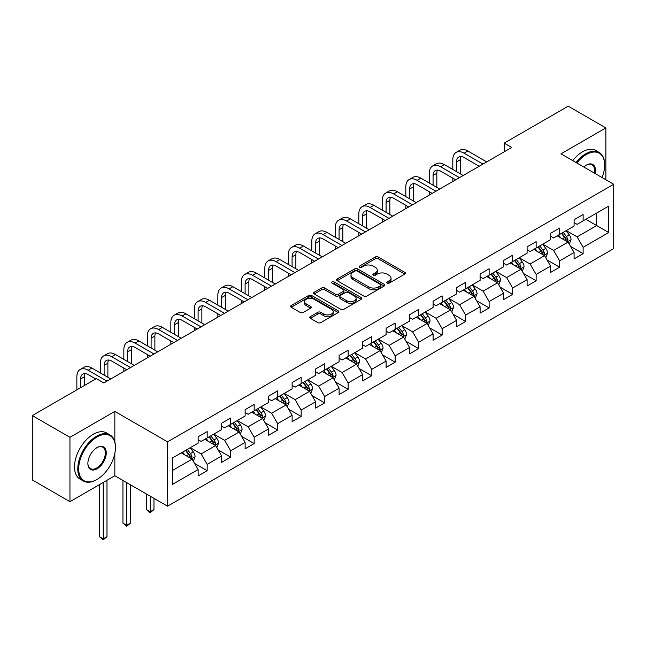 <?xml version="1.0" encoding="UTF-8"?>
<svg xmlns="http://www.w3.org/2000/svg" width="646" height="646" viewBox="0 0 646 646"><rect width="100%" height="100%" fill="white"/><g stroke="black" fill="none" stroke-linecap="round" stroke-linejoin="round"><path stroke-width="0.97" d="M387.059 283.158A1.462 0.848 0 0 0 389.126 283.158L404.832 274.09A2.091 1.203 0 0 0 405.446 273.242A2.091 1.203 0 0 0 404.832 272.386L378.225 257.019A2.091 1.203 0 0 0 375.269 257.019L359.556 266.087A1.462 0.848 0 0 0 359.128 266.685A1.462 0.848 0 0 0 359.556 267.282A1.462 0.848 0 0 0 361.631 267.282L363.658 266.112A6.694 3.86 0 0 1 373.122 266.112L375.342 267.387A6.694 3.86 0 0 1 377.296 270.125A6.694 3.86 0 0 1 375.342 272.854L373.307 274.025A1.462 0.848 0 0 0 372.879 274.623A1.462 0.848 0 0 0 373.307 275.22A1.462 0.848 0 0 0 375.374 275.22L377.409 274.049A6.694 3.86 0 0 1 386.873 274.049L389.086 275.333A6.694 3.86 0 0 1 391.048 278.063A6.694 3.86 0 0 1 389.086 280.792L387.059 281.963A1.462 0.848 0 0 0 386.631 282.56A1.462 0.848 0 0 0 387.059 283.158L387.059 281.963M310.363 316.597A2.091 1.203 0 0 0 309.749 317.452A2.091 1.203 0 0 0 310.363 318.308L317.832 322.62A2.091 1.203 0 0 0 320.787 322.62L338.229 312.543A2.091 1.203 0 0 0 338.843 311.695A2.091 1.203 0 0 0 338.229 310.839L311.622 295.472A2.091 1.203 0 0 0 308.659 295.472L291.217 305.55A2.091 1.203 0 0 0 290.603 306.398A2.091 1.203 0 0 0 291.217 307.254L300.237 312.462A2.091 1.203 0 0 0 303.192 312.462L310.661 308.15A2.091 1.203 0 0 0 311.267 307.294A2.091 1.203 0 0 0 310.661 306.446L306.188 303.862A5.596 3.23 0 0 1 304.549 301.577A5.596 3.23 0 0 1 307.997 298.597A5.596 3.23 0 0 1 314.093 299.292L331.616 309.41A5.596 3.23 0 0 1 333.255 311.695A5.596 3.23 0 0 1 329.799 314.675A5.596 3.23 0 0 1 323.703 313.972L320.787 312.293A2.091 1.203 0 0 0 317.832 312.293L310.363 316.597L310.363 318.308M114.843 411.405L69.954 437.318L32.3 415.58L32.3 479.93L69.954 501.667L114.843 475.755L167.556 506.189L167.556 441.84L114.843 411.405L114.843 441.953M605.867 179.741L605.867 127.908L560.986 153.829L613.7 184.263L167.556 441.84M605.867 127.908L568.214 106.17L504.195 143.129L504.195 151.826M32.3 415.58L96.311 378.621L103.844 382.965L511.729 147.474L504.195 143.129M363.811 296.07A2.091 1.203 0 0 0 366.767 296.07L384.209 286A2.091 1.203 0 0 0 384.822 285.144A2.091 1.203 0 0 0 384.209 284.288L357.601 268.93A2.091 1.203 0 0 0 354.638 268.93L337.196 278.999A2.091 1.203 0 0 0 336.582 279.855A2.091 1.203 0 0 0 337.196 280.703L363.811 296.07M332.682 283.481A1.462 0.848 0 0 1 334.168 283.683L334.168 281.947L361.219 297.564A2.091 1.203 0 0 1 361.833 298.42A2.091 1.203 0 0 1 361.219 299.276L343.777 309.345A2.091 1.203 0 0 1 340.822 309.345L314.206 293.978L314.206 292.275A2.091 1.203 0 0 0 313.593 293.131A2.091 1.203 0 0 0 314.206 293.978M314.206 292.275L321.676 287.963A2.091 1.203 0 0 1 324.631 287.963L335.419 294.196A2.091 1.203 0 0 0 338.375 294.196L343.333 291.338A2.091 1.203 0 0 0 343.947 290.482A2.091 1.203 0 0 0 343.333 289.626L332.092 283.142A1.462 0.848 0 0 1 331.664 282.544A1.462 0.848 0 0 1 332.569 281.761A1.462 0.848 0 0 1 334.168 281.947M167.556 506.189L613.7 248.613L613.7 184.263M194.591 463.448L207.172 470.708L207.172 464.361L221.635 456.011L221.635 462.366L230.67 457.142L230.67 450.795L245.125 442.445L245.125 448.8L254.169 443.576L254.169 437.229L268.623 428.879L268.623 435.234L277.659 430.01L277.659 423.663L292.121 415.313L292.121 421.668L301.157 416.444L301.157 410.097L315.619 401.747L315.619 408.102L324.655 402.878L324.655 396.531L339.118 388.181L339.118 394.536L348.154 389.312L348.154 382.965L362.616 374.615L362.616 380.97L371.652 375.746L371.652 369.399L386.114 361.049L386.114 367.404L395.15 362.188L395.15 355.833L409.604 347.491L409.604 353.838L418.648 348.622L418.648 342.267L433.103 333.925L433.103 340.272L442.139 335.056L442.139 328.701L456.601 320.359L456.601 326.706L465.637 321.49L465.637 315.135L480.099 306.793L480.099 313.14L489.135 307.924L489.135 301.569L503.597 293.227L503.597 299.574L512.633 294.358L512.633 288.003L527.096 279.661L527.096 286.008L536.132 280.792L536.132 274.437L550.586 266.095L550.586 272.442L559.63 267.226L559.63 260.871L574.084 252.529L574.084 258.876L583.12 253.66L583.12 247.305L608.726 232.528L608.726 206.09L596.678 213.043L596.678 225.567L608.726 232.528M207.172 470.708L198.136 475.932L198.136 469.577L172.53 484.363L172.53 457.925L198.136 443.14L198.136 436.793L207.172 431.576L207.172 437.923L221.635 429.582L221.635 423.227L230.67 418.01L230.67 424.357L245.125 416.016L245.125 409.661L254.169 404.444L254.169 410.791L268.623 402.45L268.623 396.095L277.659 390.878L277.659 397.225L292.121 388.884L292.121 382.529L301.157 377.312L301.157 383.659L315.619 375.318L315.619 368.963L324.655 363.746L324.655 370.093L339.118 361.752L339.118 355.397L348.154 350.18L348.154 356.527L362.616 348.186L362.616 341.831L371.652 336.614L371.652 342.961L386.114 334.62L386.114 328.265L395.15 323.048L395.15 329.395L409.604 321.054L409.604 314.699L418.648 309.482L418.648 315.837L433.103 307.488L433.103 301.141L442.139 295.916L442.139 302.271L456.601 293.922L456.601 287.575L465.637 282.35L465.637 288.705L480.099 280.356L480.099 274.009L489.135 268.784L489.135 275.139L503.597 266.79L503.597 260.443L512.633 255.218L512.633 261.573L527.096 253.224L527.096 246.877L536.132 241.652L536.132 248.007L550.586 239.658L550.586 233.311L559.63 228.086L559.63 234.441L574.084 226.092L574.084 219.745L583.12 214.52L583.12 220.875L608.726 206.09M204.758 439.32L215.611 445.578L201.148 453.928L190.304 447.67M198.136 439.668L201.148 441.404L207.172 437.923M201.148 453.928L207.172 464.361M215.611 445.578L221.635 456.011M228.256 425.754L239.101 432.012L224.647 440.362L213.802 434.104M221.635 426.102L224.647 427.838L230.67 424.357M224.647 440.362L230.67 450.795M239.101 432.012L245.125 442.445M251.754 412.188L262.599 418.447L248.145 426.796L237.292 420.538M245.125 412.536L248.145 414.272L254.169 410.791M248.145 426.796L254.169 437.229M262.599 418.447L268.623 428.879M275.253 398.622L286.097 404.88L271.635 413.23L260.79 406.972M268.623 398.97L271.635 400.706L277.659 397.225M271.635 413.23L277.659 423.663M286.097 404.88L292.121 415.313M298.751 385.056L309.595 391.315L295.133 399.664L284.288 393.406M292.121 385.404L295.133 387.14L301.157 383.659M295.133 399.664L301.157 410.097M309.595 391.315L315.619 401.747M322.249 371.49L333.094 377.749L318.631 386.098L307.787 379.84M315.619 371.838L318.631 373.574L324.655 370.093M318.631 386.098L324.655 396.531M333.094 377.749L339.118 388.181M345.747 357.924L356.592 364.183L342.13 372.532L331.285 366.274M339.118 358.272L342.13 360.008L348.154 356.527M342.13 372.532L348.154 382.965M356.592 364.183L362.616 374.615M369.237 344.358L380.082 350.616L365.628 358.966L354.783 352.708M362.616 344.706L365.628 346.442L371.652 342.961M365.628 358.966L371.652 369.399M380.082 350.616L386.114 361.049M392.736 330.792L403.58 337.05L389.126 345.4L378.281 339.142M386.114 331.14L389.126 332.876L395.15 329.395M389.126 345.4L395.15 355.833M403.58 337.05L409.604 347.491M416.234 317.226L427.079 323.485L412.616 331.834L401.772 325.576M409.604 317.574L412.616 319.31L418.648 315.837M412.616 331.834L418.648 342.267M427.079 323.485L433.103 333.925M439.732 303.66L450.577 309.918L436.115 318.268L425.27 312.01M433.103 304.008L436.115 305.744L442.139 302.271M436.115 318.268L442.139 328.701M450.577 309.918L456.601 320.359M463.23 290.094L474.075 296.353L459.613 304.702L448.768 298.444M456.601 290.442L459.613 292.178L465.637 288.705M459.613 304.702L465.637 315.135M474.075 296.353L480.099 306.793M486.729 276.528L497.573 282.786L483.111 291.136L472.266 284.878M480.099 276.876L483.111 278.612L489.135 275.139M483.111 291.136L489.135 301.569M497.573 282.786L503.597 293.227M510.219 262.962L521.064 269.22L506.609 277.57L495.765 271.312M503.597 263.31L506.609 265.046L512.633 261.573M506.609 277.57L512.633 288.003M521.064 269.22L527.096 279.661M533.717 249.396L544.562 255.655L530.108 264.004L519.263 257.746M527.096 249.744L530.108 251.48L536.132 248.007M530.108 264.004L536.132 274.437M544.562 255.655L550.586 266.095M557.215 235.83L568.06 242.089L553.606 250.438L542.753 244.18M550.586 236.178L553.606 237.914L559.63 234.441M553.606 250.438L559.63 260.871M568.06 242.089L574.084 252.529M585.833 219.309L596.678 225.567L577.096 236.872L566.251 230.614M574.084 222.612L577.096 224.348L583.12 220.875M577.096 236.872L583.12 247.305M69.954 437.318L69.954 501.667M172.53 470.45L192.112 459.144L181.268 452.886M192.112 459.144L198.136 469.577M570.547 246.392L583.12 253.66M547.049 259.958L559.63 267.226M523.551 273.524L536.132 280.792M500.052 287.09L512.633 294.358M476.562 300.656L489.135 307.924M453.064 314.222L465.637 321.49M429.566 327.788L442.139 335.056M406.068 341.354L418.648 348.622M382.569 354.92L395.15 362.188M359.071 368.486L371.652 375.746M335.581 382.052L348.154 389.312M312.083 395.618L324.655 402.878M288.584 409.184L301.157 416.444M265.086 422.75L277.659 430.01M241.588 436.316L254.169 443.576M218.09 449.882L230.67 457.142M114.843 475.755L114.843 453.314M387.64 283.368L389.086 282.528A6.694 3.86 0 0 0 391.048 279.799L391.048 278.063M377.296 270.125L377.296 271.861A6.694 3.86 0 0 1 375.342 274.59L373.889 275.43M404.808 274.106L378.225 258.763A2.091 1.203 0 0 0 375.269 258.763L360.145 267.492M384.184 286.017L357.601 270.666A2.091 1.203 0 0 0 354.638 270.666L337.22 280.719M380.518 285.742A1.462 0.848 0 0 0 380.946 285.144A1.462 0.848 0 0 0 380.518 284.547L357.157 271.062A1.462 0.848 0 0 0 355.082 271.062L352.942 272.297A6.694 3.86 0 0 0 350.98 275.035A6.694 3.86 0 0 0 352.942 277.764L368.906 286.977A6.694 3.86 0 0 0 378.37 286.977L380.518 285.742L380.518 287.486A1.462 0.848 0 0 0 380.946 286.889L380.946 285.144M350.98 275.035L350.98 276.771A6.694 3.86 0 0 0 352.942 279.5L352.942 277.764M380.518 287.486L378.37 288.722A6.694 3.86 0 0 1 368.906 288.722L352.942 279.5M314.231 293.995L321.676 289.699L321.676 287.963M343.947 290.482L343.947 292.218A2.091 1.203 0 0 1 343.333 293.074L338.375 295.933A2.091 1.203 0 0 1 335.419 295.933L324.631 289.699A2.091 1.203 0 0 0 321.676 289.699M334.168 283.683L361.195 299.292M346.619 300.656A5.596 3.23 0 0 0 352.716 301.359A5.596 3.23 0 0 0 356.172 298.379A5.596 3.23 0 0 0 354.533 296.094L348.356 292.533A2.091 1.203 0 0 0 345.4 292.533L340.45 295.392A2.091 1.203 0 0 0 339.836 296.239A2.091 1.203 0 0 0 340.45 297.095L346.619 300.656L346.619 302.401A5.596 3.23 0 0 0 352.716 303.095A5.596 3.23 0 0 0 356.172 300.115L356.172 298.379M339.836 296.239L339.836 297.984A2.091 1.203 0 0 0 340.45 298.832L340.45 297.095M346.619 302.401L340.45 298.832M333.255 311.695L333.255 313.431A5.596 3.23 0 0 1 329.799 316.411A5.596 3.23 0 0 1 323.703 315.716L320.787 314.029A2.091 1.203 0 0 0 317.832 314.029L310.387 318.325M304.549 301.577L304.549 303.313A5.596 3.23 0 0 0 306.188 305.598L306.188 303.862M310.629 308.166L306.188 305.598M338.229 310.839L338.229 312.543L311.622 297.217A2.091 1.203 0 0 0 308.659 297.217L291.241 307.27L291.217 305.55M569.255 244.156L571.04 239.642A5.644 3.262 -120 0 0 569.239 234.829L566.13 230.679M560.712 237.849L558.604 235.031M567.188 241.588L567.995 239.876A5.644 3.262 -120 0 0 566.38 236.484L563.272 232.334M561.858 233.149L565.307 237.752A2.875 1.663 60 0 1 565.831 238.624L567.995 239.876M561.463 233.376L564.572 237.526A5.644 3.262 60 0 1 566.187 240.926M452.806 169.462L452.806 159.724A15.972 9.222 60 0 1 456.116 152.408L459.879 150.235A15.972 9.222 60 0 1 467.865 151.027L486.729 161.912M456.116 152.408A15.972 9.222 60 0 1 464.103 153.199L482.958 164.084M479.195 166.264L464.103 157.551A10.651 6.153 -120 0 0 458.781 157.018A10.651 6.153 -120 0 0 456.569 161.896L456.569 171.634M461.002 156.526A10.651 6.153 -120 0 0 460.34 159.724L460.34 173.806M452.806 181.494L452.806 178.159M602.056 177.537A25.985 15.003 120 0 0 604.664 165.134A25.985 15.003 120 0 0 586.285 154.523A25.985 15.003 120 0 0 576.846 162.986M576.062 162.534A26.623 15.375 -60 0 1 585.833 153.74A26.623 15.375 -60 0 1 599.149 152.424A26.623 15.375 -60 0 1 604.664 164.609A26.623 15.375 -60 0 1 604.664 164.875M583.774 166.983A12.993 7.502 -60 0 1 586.285 165.134L586.285 165.134A12.993 7.502 -60 0 1 595.127 173.54M572.752 160.62A26.623 15.375 -60 0 1 582.522 151.826A26.623 15.375 -60 0 1 595.838 150.51L599.149 152.424M594.304 173.063A12.355 7.13 120 0 0 592.011 164.778A12.355 7.13 120 0 0 586.059 165.263M96.617 479.671L97.07 479.405A25.985 15.003 120 0 0 115.44 447.581A25.985 15.003 120 0 0 97.07 436.971A25.985 15.003 120 0 0 78.691 468.794A25.985 15.003 120 0 0 97.07 479.405L96.617 479.671A26.623 15.375 -60 0 1 83.302 480.987A26.623 15.375 -60 0 1 79.224 459.653A26.623 15.375 -60 0 1 96.617 436.187A26.623 15.375 -60 0 1 109.925 434.871A26.623 15.375 -60 0 1 115.44 447.056A26.623 15.375 -60 0 1 115.44 447.323M97.07 468.794A12.993 7.502 -60 0 1 87.88 463.489A12.993 7.502 -60 0 1 97.07 447.581L97.07 447.581A12.993 7.502 -60 0 1 106.259 452.886A12.993 7.502 -60 0 1 97.07 468.794M87.88 463.23A12.355 7.13 120 0 0 90.44 468.625A12.355 7.13 120 0 0 96.617 468.019A12.355 7.13 120 0 0 104.684 457.126A12.355 7.13 120 0 0 102.795 447.226A12.355 7.13 120 0 0 96.835 447.718M83.302 480.987L79.991 479.074A26.623 15.375 -60 0 1 75.905 457.739A26.623 15.375 -60 0 1 93.299 434.273A26.623 15.375 -60 0 1 106.614 432.957L109.925 434.871M545.757 257.722L547.55 253.208A5.644 3.262 -120 0 0 545.749 248.395L542.64 244.245M537.214 251.415L535.106 248.597M543.69 255.154L544.497 253.442A5.644 3.262 -120 0 0 542.882 250.05L539.773 245.9M538.36 246.715L541.808 251.318A2.875 1.663 60 0 1 542.333 252.19L544.497 253.442M537.965 246.942L541.073 251.092A5.644 3.262 60 0 1 542.688 254.492M522.259 271.288L524.051 266.774A5.644 3.262 -120 0 0 522.251 261.961L519.142 257.811M513.723 264.981L511.608 262.163M520.192 268.72L520.999 267.008A5.644 3.262 -120 0 0 519.384 263.616L516.275 259.466M514.862 260.281L518.31 264.884A2.875 1.663 60 0 1 518.835 265.756L520.999 267.008M514.466 260.508L517.575 264.658A5.644 3.262 60 0 1 519.198 268.058M429.307 183.028L429.307 173.29A15.972 9.222 60 0 1 432.618 165.974L436.381 163.801A15.972 9.222 60 0 1 444.367 164.593L463.23 175.478M432.618 165.974A15.972 9.222 60 0 1 440.604 166.765L459.459 177.65M455.696 179.83L440.604 171.117A10.651 6.153 -120 0 0 435.283 170.584A10.651 6.153 -120 0 0 433.078 175.462L433.078 185.2M437.503 170.092A10.651 6.153 -120 0 0 436.841 173.29L436.841 187.372M429.307 195.06L429.307 191.725M405.809 196.594L405.809 186.856A15.972 9.222 60 0 1 409.12 179.54L412.883 177.367A15.972 9.222 60 0 1 420.877 178.159L439.732 189.044M409.12 179.54A15.972 9.222 60 0 1 417.106 180.331L435.969 191.216M432.198 193.396L417.106 184.683A10.651 6.153 -120 0 0 411.785 184.15A10.651 6.153 -120 0 0 409.58 189.028L409.58 198.766M414.013 183.658A10.651 6.153 -120 0 0 413.343 186.856L413.343 200.938M405.809 208.626L405.809 205.291M498.76 284.854L500.553 280.34A5.644 3.262 -120 0 0 498.752 275.527L495.643 271.377M490.225 278.547L488.11 275.729M496.693 282.286L497.509 280.574A5.644 3.262 -120 0 0 495.886 277.182L492.777 273.032M491.364 273.847L494.812 278.45A2.875 1.663 60 0 1 495.337 279.322L497.509 280.574M490.976 274.074L494.085 278.224A5.644 3.262 60 0 1 495.7 281.624M475.262 298.412L477.055 293.906A5.644 3.262 -120 0 0 475.254 289.093L472.145 284.943M466.727 292.113L464.611 289.295M473.203 295.852L474.011 294.14A5.644 3.262 -120 0 0 472.396 290.748L469.287 286.598M467.865 287.413L471.322 292.016A2.875 1.663 60 0 1 471.838 292.888L474.011 294.14M467.478 287.64L470.587 291.79A5.644 3.262 60 0 1 472.202 295.19M451.764 311.978L453.557 307.472A5.644 3.262 -120 0 0 451.756 302.659L448.647 298.509M443.229 305.679L441.121 302.861M449.705 309.418L450.512 307.706A5.644 3.262 -120 0 0 448.897 304.314L445.788 300.164M444.375 300.979L447.823 305.582A2.875 1.663 60 0 1 448.34 306.454L450.512 307.706M443.98 301.206L447.089 305.356A5.644 3.262 60 0 1 448.704 308.756M382.311 210.16L382.311 200.421A15.972 9.222 60 0 1 385.622 193.106L389.393 190.933A15.972 9.222 60 0 1 397.379 191.725L416.234 202.61M385.622 193.106A15.972 9.222 60 0 1 393.608 193.897L412.471 204.782M408.7 206.962L393.608 198.241A10.651 6.153 -120 0 0 388.286 197.716A10.651 6.153 -120 0 0 386.082 202.594L386.082 212.332M390.515 197.224A10.651 6.153 -120 0 0 389.845 200.421L389.845 214.504M382.311 222.192L382.311 218.857M358.821 223.726L358.821 213.988A15.972 9.222 60 0 1 362.123 206.672L365.894 204.499A15.972 9.222 60 0 1 373.881 205.291L392.736 216.176M362.123 206.672A15.972 9.222 60 0 1 370.118 207.463L388.973 218.348M385.21 220.528L370.118 211.807A10.651 6.153 -120 0 0 364.788 211.282A10.651 6.153 -120 0 0 362.584 216.16L362.584 225.898M367.017 210.79A10.651 6.153 -120 0 0 366.347 213.988L366.347 228.07M358.821 235.758L358.821 232.423M335.322 237.292L335.322 227.554A15.972 9.222 60 0 1 338.633 220.238L342.396 218.065A15.972 9.222 60 0 1 350.382 218.857L369.237 229.742M338.633 220.238A15.972 9.222 60 0 1 346.619 221.029L365.475 231.914M361.712 234.094L346.619 225.373A10.651 6.153 -120 0 0 341.29 224.848A10.651 6.153 -120 0 0 339.085 229.726L339.085 239.464M343.519 224.356A10.651 6.153 -120 0 0 342.848 227.554L342.848 241.636M335.322 249.324L335.322 245.989M311.824 250.858L311.824 241.12A15.972 9.222 60 0 1 315.135 233.804L318.898 231.631A15.972 9.222 60 0 1 326.884 232.423L345.747 243.308M315.135 233.804A15.972 9.222 60 0 1 323.121 234.595L341.976 245.48M338.213 247.652L323.121 238.939A10.651 6.153 -120 0 0 317.792 238.414A10.651 6.153 -120 0 0 315.587 243.292L315.587 253.03M320.02 237.922A10.651 6.153 -120 0 0 319.358 241.12L319.358 255.202M311.824 262.89L311.824 259.555M288.326 264.424L288.326 254.685A15.972 9.222 60 0 1 291.637 247.37L295.4 245.197A15.972 9.222 60 0 1 303.386 245.989L322.249 256.874M291.637 247.37A15.972 9.222 60 0 1 299.623 248.161L318.478 259.046M314.715 261.218L299.623 252.505A10.651 6.153 -120 0 0 294.301 251.98A10.651 6.153 -120 0 0 292.089 256.858L292.089 266.596M296.522 251.488A10.651 6.153 -120 0 0 295.86 254.685L295.86 268.768M288.326 276.456L288.326 273.121M264.828 277.99L264.828 268.251A15.972 9.222 60 0 1 268.138 260.936L271.901 258.763A15.972 9.222 60 0 1 279.896 259.555L298.751 270.44M268.138 260.936A15.972 9.222 60 0 1 276.125 261.727L294.988 272.612M291.217 274.784L276.125 266.071A10.651 6.153 -120 0 0 270.803 265.546A10.651 6.153 -120 0 0 268.599 270.424L268.599 280.162M273.032 265.054A10.651 6.153 -120 0 0 272.362 268.251L272.362 282.334M264.828 290.022L264.828 286.687M241.329 291.556L241.329 281.817A15.972 9.222 60 0 1 244.64 274.502L248.411 272.329A15.972 9.222 60 0 1 256.397 273.121L275.253 284.006M244.64 274.502A15.972 9.222 60 0 1 252.626 275.293L271.49 286.178M267.719 288.35L252.626 279.637A10.651 6.153 -120 0 0 247.305 279.112A10.651 6.153 -120 0 0 245.1 283.99L245.1 293.728M249.534 278.62A10.651 6.153 -120 0 0 248.863 281.817L248.863 295.9M241.329 303.588L241.329 300.253M217.839 305.122L217.839 295.384A15.972 9.222 60 0 1 221.142 288.068L224.913 285.895A15.972 9.222 60 0 1 232.899 286.687L251.754 297.572M221.142 288.068A15.972 9.222 60 0 1 229.136 288.859L247.991 299.744M244.228 301.916L229.136 293.203A10.651 6.153 -120 0 0 223.807 292.678A10.651 6.153 -120 0 0 221.602 297.556L221.602 307.294M226.035 292.186A10.651 6.153 -120 0 0 225.365 295.384L225.365 309.466M217.839 317.154L217.839 313.819M194.341 318.688L194.341 308.95A15.972 9.222 60 0 1 197.644 301.634L201.415 299.461A15.972 9.222 60 0 1 209.401 300.253L228.256 311.138M197.644 301.634A15.972 9.222 60 0 1 205.638 302.425L224.493 313.31M220.73 315.482L205.638 306.769A10.651 6.153 -120 0 0 200.308 306.244A10.651 6.153 -120 0 0 198.104 311.122L198.104 320.86M202.537 305.752A10.651 6.153 -120 0 0 201.867 308.95L201.867 323.032M194.341 330.72L194.341 327.385M170.843 332.254L170.843 322.515A15.972 9.222 60 0 1 174.154 315.2L177.916 313.027A15.972 9.222 60 0 1 185.903 313.819L204.758 324.704M174.154 315.2A15.972 9.222 60 0 1 182.14 315.991L200.995 326.876M197.232 329.048L182.14 320.335A10.651 6.153 -120 0 0 176.81 319.81A10.651 6.153 -120 0 0 174.606 324.688L174.606 334.426M179.039 319.318A10.651 6.153 -120 0 0 178.377 322.515L178.377 336.598M170.843 344.286L170.843 340.951M147.345 345.82L147.345 336.082A15.972 9.222 60 0 1 150.655 328.766L154.418 326.593A15.972 9.222 60 0 1 162.404 327.385L181.268 338.27M150.655 328.766A15.972 9.222 60 0 1 158.641 329.557L177.497 340.442M173.734 342.614L158.641 333.901A10.651 6.153 -120 0 0 153.32 333.376A10.651 6.153 -120 0 0 151.107 338.254L151.107 347.992M155.541 332.884A10.651 6.153 -120 0 0 154.879 336.082L154.879 350.164M147.345 357.852L147.345 354.517M123.846 359.386L123.846 349.647A15.972 9.222 60 0 1 127.157 342.332L130.92 340.159A15.972 9.222 60 0 1 138.906 340.951L157.769 351.836M127.157 342.332A15.972 9.222 60 0 1 135.143 343.123L153.998 354.008M150.235 356.18L135.143 347.467A10.651 6.153 -120 0 0 129.822 346.942A10.651 6.153 -120 0 0 127.617 351.82L127.617 361.558M132.042 346.45A10.651 6.153 -120 0 0 131.38 349.647L131.38 363.73M123.846 371.418L123.846 368.083M100.348 372.952L100.348 363.214A15.972 9.222 60 0 1 103.659 355.898L107.422 353.725A15.972 9.222 60 0 1 115.416 354.517L134.271 365.402M103.659 355.898A15.972 9.222 60 0 1 111.645 356.689L130.508 367.574M126.737 369.746L111.645 361.033A10.651 6.153 -120 0 0 106.324 360.508A10.651 6.153 -120 0 0 104.119 365.386L104.119 375.124M108.552 360.016A10.651 6.153 -120 0 0 107.882 363.214L107.882 377.296M76.858 389.853L76.858 376.78A15.972 9.222 60 0 1 80.161 369.464L83.932 367.291A15.972 9.222 60 0 1 91.918 368.083L110.773 378.968M80.161 369.464A15.972 9.222 60 0 1 88.147 370.255L107.01 381.14M95.713 378.968L88.147 374.599A10.651 6.153 -120 0 0 82.825 374.074A10.651 6.153 -120 0 0 80.621 378.952L80.621 387.681M85.054 373.582A10.651 6.153 -120 0 0 84.384 376.78L84.384 385.509M428.266 325.544L430.058 321.03A5.644 3.262 -120 0 0 428.258 316.225L425.149 312.075M419.73 319.245L417.623 316.427M426.207 322.984L427.014 321.272A5.644 3.262 -120 0 0 425.399 317.88L422.29 313.73M420.877 314.545L424.325 319.148A2.875 1.663 60 0 1 424.85 320.02L427.014 321.272M420.481 314.772L423.59 318.922A5.644 3.262 60 0 1 425.205 322.322M404.776 339.11L406.568 334.596A5.644 3.262 -120 0 0 404.759 329.791L401.65 325.641M396.232 332.811L394.125 329.993M402.708 336.55L403.516 334.838A5.644 3.262 -120 0 0 401.901 331.446L398.792 327.296M397.379 328.111L400.827 332.714A2.875 1.663 60 0 1 401.352 333.586L403.516 334.838M396.983 328.338L400.092 332.488A5.644 3.262 60 0 1 401.707 335.888M381.277 352.676L383.07 348.162A5.644 3.262 -120 0 0 381.269 343.357L378.16 339.207M372.734 346.377L370.626 343.559M379.21 350.116L380.018 348.404A5.644 3.262 -120 0 0 378.403 345.012L375.294 340.862M373.881 341.677L377.329 346.28A2.875 1.663 60 0 1 377.853 347.152L380.018 348.404M373.485 341.904L376.594 346.054A5.644 3.262 60 0 1 378.209 349.446M357.779 366.242L359.572 361.728A5.644 3.262 -120 0 0 357.771 356.923L354.662 352.773M349.244 359.943L347.128 357.125M355.712 363.682L356.519 361.97A5.644 3.262 -120 0 0 354.904 358.578L351.795 354.428M350.382 355.243L353.83 359.846A2.875 1.663 60 0 1 354.355 360.718L356.519 361.97M349.995 355.47L353.104 359.62A5.644 3.262 60 0 1 354.719 363.012M334.281 379.808L336.073 375.294A5.644 3.262 -120 0 0 334.273 370.489L331.164 366.339M325.745 373.509L323.63 370.691M332.222 377.248L333.029 375.536A5.644 3.262 -120 0 0 331.414 372.144L328.305 367.994M326.884 368.809L330.332 373.412A2.875 1.663 60 0 1 330.857 374.284L333.029 375.536M326.496 369.036L329.605 373.186A5.644 3.262 60 0 1 331.22 376.578M310.783 393.374L312.575 388.86A5.644 3.262 -120 0 0 310.774 384.055L307.666 379.905M302.247 387.075L300.132 384.257M308.723 390.814L309.531 389.102A5.644 3.262 -120 0 0 307.916 385.71L304.807 381.56M303.394 382.375L306.842 386.978A2.875 1.663 60 0 1 307.359 387.85L309.531 389.102M302.998 382.602L306.107 386.752A5.644 3.262 60 0 1 307.722 390.144M287.284 406.94L289.077 402.426A5.644 3.262 -120 0 0 287.276 397.621L284.167 393.471M278.749 400.641L276.641 397.823M285.225 404.38L286.033 402.668A5.644 3.262 -120 0 0 284.418 399.276L281.309 395.126M279.896 395.941L283.344 400.544A2.875 1.663 60 0 1 283.869 401.416L286.033 402.668M279.5 396.168L282.609 400.318A5.644 3.262 60 0 1 284.224 403.71M263.794 420.506L265.579 415.992A5.644 3.262 -120 0 0 263.778 411.187L260.669 407.037M255.251 414.207L253.143 411.389M261.727 417.946L262.534 416.234A5.644 3.262 -120 0 0 260.919 412.842L257.811 408.692M256.397 409.507L259.845 414.11A2.875 1.663 60 0 1 260.37 414.982L262.534 416.234M256.002 409.734L259.111 413.884A5.644 3.262 60 0 1 260.726 417.276M240.296 434.072L242.089 429.558A5.644 3.262 -120 0 0 240.288 424.753L237.179 420.603M231.752 427.773L229.645 424.955M238.229 431.512L239.036 429.8A5.644 3.262 -120 0 0 237.421 426.408L234.312 422.258M232.899 423.073L236.347 427.676A2.875 1.663 60 0 1 236.872 428.548L239.036 429.8M232.503 423.3L235.612 427.45A5.644 3.262 60 0 1 237.227 430.842M150.203 496.176L150.203 511.737L153.974 509.565L153.974 498.349M153.974 509.565L150.203 512.698L146.44 509.565L146.44 493.996M146.44 509.565L150.203 511.737L150.203 512.698M216.798 447.638L218.59 443.124A5.644 3.262 -120 0 0 216.79 438.319L213.681 434.169M208.262 441.339L206.147 438.521M214.73 445.078L215.538 443.366A5.644 3.262 -120 0 0 213.923 439.974L210.814 435.824M209.401 436.639L212.849 441.242A2.875 1.663 60 0 1 213.374 442.114L215.538 443.366M209.005 436.866L212.114 441.016A5.644 3.262 60 0 1 213.737 444.408M126.713 482.61L126.713 525.303L130.476 523.131L130.476 484.783M130.476 523.131L126.713 526.264L122.942 523.131L122.942 480.43M122.942 523.131L126.713 525.303L126.713 526.264M193.299 461.204L195.092 456.69A5.644 3.262 -120 0 0 193.291 451.885L190.182 447.735M184.764 454.905L182.648 452.087M191.232 458.644L192.048 456.932A5.644 3.262 -120 0 0 190.425 453.54L187.316 449.39M185.903 450.205L189.351 454.808A2.875 1.663 60 0 1 189.876 455.68L192.048 456.932M185.515 450.432L188.624 454.582A5.644 3.262 60 0 1 190.239 457.974M103.215 482.465L103.215 538.869L106.978 536.697L106.978 480.293M106.978 536.697L103.215 539.83L99.444 536.697L99.444 484.645M99.444 536.697L103.215 538.869L103.215 539.83M389.086 282.528L389.086 280.792M373.307 275.22L373.307 274.025M375.342 274.59L375.342 272.854M359.556 267.282L359.556 266.087M375.269 258.763L375.269 257.019M378.225 258.763L378.225 257.019M404.832 274.09L404.832 272.386M337.196 280.703L337.196 278.999M354.638 270.666L354.638 268.93M357.601 270.666L357.601 268.93M384.209 286L384.209 284.288M368.906 288.722L368.906 286.977M378.37 288.722L378.37 286.977M324.631 289.699L324.631 287.963M335.419 295.933L335.419 294.196M338.375 295.933L338.375 294.196M343.333 293.074L343.333 291.338M361.219 299.276L361.219 297.564M317.832 314.029L317.832 312.293M320.787 314.029L320.787 312.293M323.703 315.716L323.703 313.972M310.661 308.15L310.661 306.446M308.659 297.217L308.659 295.472M311.622 297.217L311.622 295.472M567.503 241.765L571.007 239.747M566.38 236.484L569.239 234.829M562.367 238.802L564.572 237.526M467.865 151.027L464.103 153.199M460.34 159.724L456.569 161.896M544.005 255.331L547.509 253.313M542.882 250.05L545.749 248.395M538.869 252.368L541.073 251.092M520.506 268.897L524.011 266.879M519.384 263.616L522.251 261.961M515.371 265.934L517.575 264.658M444.367 164.593L440.604 166.765M436.841 173.29L433.078 175.462M420.877 178.159L417.106 180.331M413.343 186.856L409.58 189.028M497.016 282.464L500.513 280.445M495.886 277.182L498.752 275.527M491.872 279.5L494.085 278.224M473.518 296.03L477.014 294.011M472.396 290.748L475.254 289.093M468.374 293.066L470.587 291.79M450.02 309.595L453.524 307.577M448.897 304.314L451.756 302.659M444.876 306.632L447.089 305.356M397.379 191.725L393.608 193.897M389.845 200.421L386.082 202.594M373.881 205.291L370.118 207.463M366.347 213.988L362.584 216.16M350.382 218.857L346.619 221.029M342.848 227.554L339.085 229.726M326.884 232.423L323.121 234.595M319.358 241.12L315.587 243.292M303.386 245.989L299.623 248.161M295.86 254.685L292.089 256.858M279.896 259.555L276.125 261.727M272.362 268.251L268.599 270.424M256.397 273.121L252.626 275.293M248.863 281.817L245.1 283.99M232.899 286.687L229.136 288.859M225.365 295.384L221.602 297.556M209.401 300.253L205.638 302.425M201.867 308.95L198.104 311.122M185.903 313.819L182.14 315.991M178.377 322.515L174.606 324.688M162.404 327.385L158.641 329.557M154.879 336.082L151.107 338.254M138.906 340.951L135.143 343.123M131.38 349.647L127.617 351.82M115.416 354.517L111.645 356.689M107.882 363.214L104.119 365.386M91.918 368.083L88.147 370.255M84.384 376.78L80.621 378.952M426.522 323.161L430.026 321.143M425.399 317.88L428.258 316.225M421.386 320.198L423.59 318.922M403.023 336.728L406.528 334.709M401.901 331.446L404.759 329.791M397.888 333.764L400.092 332.488M379.525 350.293L383.03 348.275M378.403 345.012L381.269 343.357M374.389 347.33L376.594 346.054M356.035 363.86L359.531 361.841M354.904 358.578L357.771 356.923M350.891 360.896L353.104 359.62M332.537 377.425L336.033 375.407M331.414 372.144L334.273 370.489M327.393 374.462L329.605 373.186M309.038 390.991L312.543 388.973M307.916 385.71L310.774 384.055M303.895 388.028L306.107 386.752M285.54 404.558L289.045 402.539M284.418 399.276L287.276 397.621M280.404 401.594L282.609 400.318M262.042 418.123L265.546 416.105M260.919 412.842L263.778 411.187M256.906 415.16L259.111 413.884M238.544 431.69L242.048 429.671M237.421 426.408L240.288 424.753M233.408 428.726L235.612 427.45M215.053 445.255L218.55 443.237M213.923 439.974L216.79 438.319M209.91 442.292L212.114 441.016M191.555 458.822L195.052 456.803M190.425 453.54L193.291 451.885M186.411 455.858L188.624 454.582M604.664 165.134L604.664 164.609M115.44 447.581L115.44 447.056"/></g></svg>
